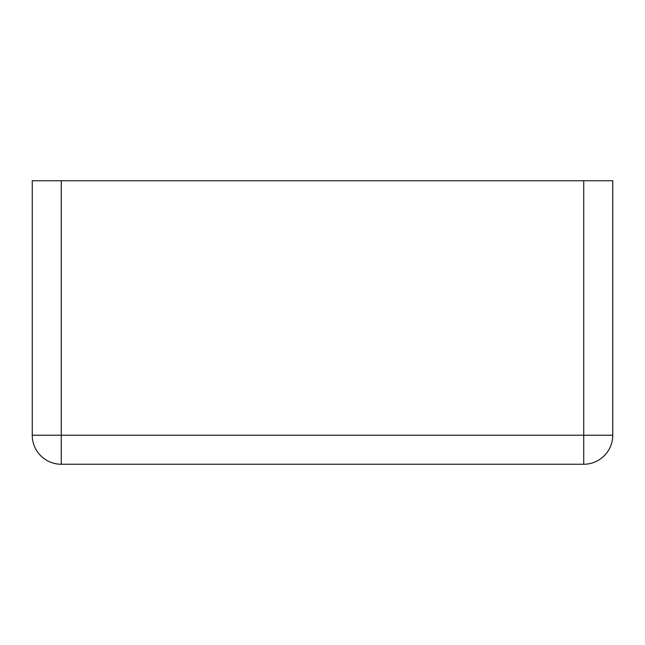 <?xml version="1.0" encoding="UTF-8"?>
<svg xmlns="http://www.w3.org/2000/svg" width="645" height="645" viewBox="0 0 645 645"><rect width="100%" height="100%" fill="white"/><g stroke="black" fill="none" stroke-linecap="round" stroke-linejoin="round"><path stroke-width="0.97" d="M61.275 180.753L32.25 180.753L32.25 435.222A29.025 29.025 0 0 0 61.275 464.247L583.725 464.247A29.025 29.025 0 0 0 612.75 435.222A29.025 29.025 0 0 1 583.725 464.247L583.725 435.222L612.75 435.222L612.75 180.753L583.725 180.753L583.725 435.222L61.275 435.222L61.275 464.247A29.025 29.025 0 0 1 32.25 435.222L61.275 435.222L61.275 180.753L583.725 180.753"/></g></svg>
